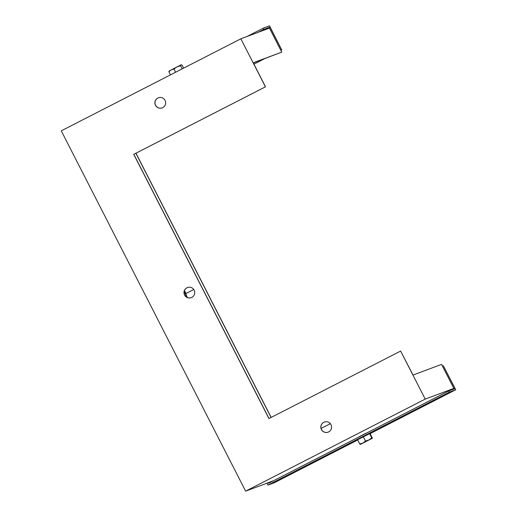 <?xml version="1.0" encoding="UTF-8"?>
<svg xmlns="http://www.w3.org/2000/svg" width="517" height="517" viewBox="0 0 517 517"><rect width="100%" height="100%" fill="white"/><g stroke="black" fill="none" stroke-linecap="round" stroke-linejoin="round"><path stroke-width="0.78" d="M359.334 436.626L365.92 433.227M185.687 293.656L187.309 297.495M194.153 290.134A5.396 5.383 69.5 0 1 191.251 297.643A5.396 5.383 69.5 0 1 184.575 295.045A5.396 5.383 69.5 0 1 187.471 287.536A5.396 5.383 69.5 0 1 194.153 290.134M191.303 297.624A5.396 5.383 69.5 0 1 184.672 295.007A5.396 5.383 69.5 0 1 187.522 287.517M165.059 100.382A5.396 5.383 69.5 0 1 162.164 107.891A5.396 5.383 69.5 0 1 155.481 105.294A5.396 5.383 69.5 0 1 158.383 97.784A5.396 5.383 69.5 0 1 165.059 100.382M162.209 107.879A5.396 5.383 69.5 0 1 155.578 105.261A5.396 5.383 69.5 0 1 158.428 97.765M330.996 424.657A5.396 5.383 69.5 0 1 328.101 432.167A5.396 5.383 69.5 0 1 321.419 429.562A5.396 5.383 69.5 0 1 324.321 422.053A5.396 5.383 69.5 0 1 330.996 424.657M328.146 432.147A5.396 5.383 69.5 0 1 321.516 429.53A5.396 5.383 69.5 0 1 324.366 422.04M240.851 38.801L265.434 86.837L133.735 154.344L268.943 418.563L400.643 351.062L425.226 399.098L245.633 491.15L61.258 130.846L240.851 38.801L269.467 28.099L281.759 52.12L253.233 62.783L265.525 86.804L133.825 154.305L269.027 418.518M400.643 351.062L413.025 375.045L441.55 364.382L453.842 388.403L425.226 399.098M273.706 480.655L245.633 491.15M453.842 388.403L449.279 390.742M281.759 52.12L253.304 62.925M186.049 293.475L184.731 291.155L184.207 291.349M184.201 291.401L186.902 297.294M442.487 366.217L443.353 365.771L455.031 388.59L448.737 390.942L268.549 483.298L268.239 482.697M321.096 428.431L330.363 423.688M135.874 153.258L271.076 417.471M257.989 32.39L263.748 29.443L270.042 27.084L281.72 49.903L280.854 50.349M264.452 58.757L253.931 64.147M270.042 27.084L264.284 30.038M443.353 365.771L455.742 389.753L449.351 392.144L448.737 390.942M358.727 439.14L355.709 440.271L360.31 437.86L368.304 434.235M449.351 392.144L267.968 485.114L266.972 483.175M357.719 439.993L274.359 482.723L267.968 485.114M455.742 389.753L370.211 433.595M247.061 36.474L263.134 28.241L269.525 25.85L281.72 49.903M263.748 29.443L263.134 28.241M281.817 49.871L280.854 50.362M264.542 58.725L253.937 64.16M135.965 153.213L271.166 417.426M170.455 74.881L168.846 71.747L171.146 69.866L173.99 69.058L177.014 66.848L180.588 65.711L181.318 64.787L182.042 65.039L183.625 68.128M175.612 72.238L173.99 69.058M169.298 70.874L168.846 71.747M182.204 68.858L180.588 65.711M181.04 64.838L169.059 71.094M359.774 444L357.59 439.734L370.107 433.395L372.292 438.3L371.742 437.867L368.886 439.986L365.48 441.04L362.902 443.056L359.774 444L360.323 444.433L372.311 438.293L360.304 444.439M363.296 436.768L365.48 441.04M369.558 433.595L371.742 437.867M372.292 437.66L372.33 438.267M359.037 438.978L358.85 438.61M193.778 289.507L185.681 293.656M360.039 438.002L360.226 438.364"/></g></svg>

